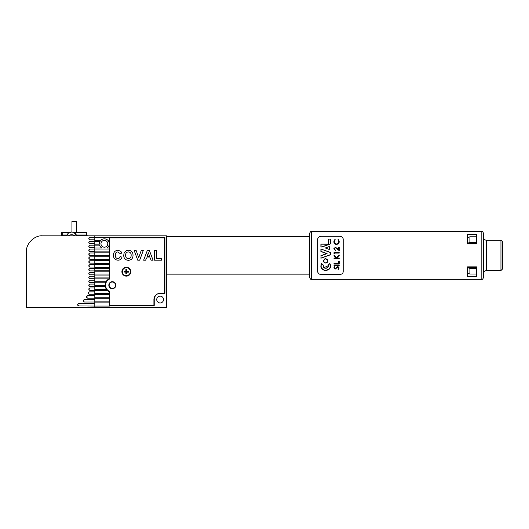 <?xml version="1.0" encoding="UTF-8"?>
<svg xmlns="http://www.w3.org/2000/svg" width="529" height="529" viewBox="0 0 529 529"><rect width="100%" height="100%" fill="white"/><g stroke="black" fill="none" stroke-linecap="round" stroke-linejoin="round"><path stroke-width="0.79" d="M94.803 237.415L90.023 237.415C88.608 238.209 88.608 239.009 90.023 239.802L94.803 239.802L94.803 275.054L109.463 275.054L109.463 278.644A7.168 7.168 0 0 0 109.463 291.783L109.463 306.086L94.803 306.086L94.803 307.521L166.509 307.521L166.509 235.822L94.803 235.822L94.803 239.802L94.803 237.415L164.916 237.415L164.916 293.337L160.135 293.337A6.216 6.216 0 0 0 153.919 299.553L153.919 305.927L109.463 305.927M94.803 241.303L90.023 241.303C88.608 242.097 88.608 242.897 90.023 243.69L94.803 243.69L94.803 241.303L100.113 241.277A4.94 4.94 0 0 0 99.439 244.147L94.803 244.147M109.146 285.217A3.187 3.187 0 0 0 112.333 288.398A3.187 3.187 0 0 0 115.52 285.217A3.187 3.187 0 0 0 112.333 282.03A3.187 3.187 0 0 0 109.146 285.217M100.966 243.79A3.399 3.399 0 0 0 104.365 247.188A3.399 3.399 0 0 0 107.771 243.79A3.399 3.399 0 0 0 104.365 240.384A3.399 3.399 0 0 0 100.966 243.79M156.729 299.553A3.399 3.399 0 0 0 160.135 302.958A3.399 3.399 0 0 0 163.534 299.553A3.399 3.399 0 0 0 160.135 296.154A3.399 3.399 0 0 0 156.729 299.553M109.463 244.147L109.291 244.147A4.94 4.94 0 0 0 108.624 241.277L109.463 241.277L109.463 275.054M94.803 245.139L99.617 245.139A4.94 4.94 0 0 0 101.806 248.008L94.803 248.008M109.463 237.415L109.463 240.278L107.843 240.278A4.94 4.94 0 0 0 100.887 240.278L94.803 240.278M109.463 248.008L106.931 248.008A4.94 4.94 0 0 0 109.113 245.139L109.463 245.139M94.803 249.007L109.463 249.007M109.463 240.278L109.463 241.277M94.803 251.87L109.463 251.87M94.803 252.869L109.463 252.869M94.803 255.738L109.463 255.738M94.803 256.73L109.463 256.73M94.803 259.6L109.463 259.6M94.803 260.599L109.463 260.599M94.803 263.462L109.463 263.462M94.803 264.46L109.463 264.46M94.803 267.33L109.463 267.33M94.803 268.322L109.463 268.322M90.023 268.527A1.197 1.197 0 0 0 88.832 269.724A1.197 1.197 0 0 0 90.023 270.921C88.608 270.121 88.608 269.327 90.023 268.527L94.803 268.527L94.803 270.193L109.463 270.193M94.803 271.192L109.463 271.192M90.023 272.422A1.197 1.197 0 0 0 88.832 273.612A1.197 1.197 0 0 0 90.023 274.809C88.608 274.015 88.608 273.215 90.023 272.422L94.803 272.422L94.803 274.062L109.463 274.062M94.803 275.054L94.803 277.923L109.463 277.923M90.023 276.31A1.197 1.197 0 0 0 88.832 277.507A1.197 1.197 0 0 0 90.023 278.697C88.608 277.904 88.608 277.103 90.023 276.31L94.803 276.31L94.803 278.922L108.895 278.922M94.803 278.922L94.803 281.785L106.031 281.785M90.023 280.198A1.197 1.197 0 0 0 88.832 281.395A1.197 1.197 0 0 0 90.023 282.592C88.608 281.792 88.608 280.998 90.023 280.198L94.803 280.198L94.803 282.784L105.588 282.784M94.803 282.784L94.803 285.653L105.178 285.653M90.023 284.086A1.197 1.197 0 0 0 88.832 285.283A1.197 1.197 0 0 0 90.023 286.48C88.608 285.68 88.608 284.886 90.023 284.086L94.803 284.086L94.803 286.645L105.311 286.645M94.803 286.645L94.803 289.515L106.593 289.515M90.023 287.981A1.197 1.197 0 0 0 88.832 289.171A1.197 1.197 0 0 0 90.023 290.368C88.608 289.575 88.608 288.774 90.023 287.981L94.803 287.981L94.803 290.514L107.499 290.514M94.803 290.514L94.803 293.383L109.463 293.383M89.447 291.869A1.197 1.197 0 0 0 88.25 293.066A1.197 1.197 0 0 0 89.447 294.256C88.026 293.463 88.026 292.663 89.447 291.869L94.803 291.869L94.803 294.375L109.463 294.375M94.803 294.375L94.803 297.245L109.463 297.245M87.781 295.757A1.197 1.197 0 0 0 86.584 296.954A1.197 1.197 0 0 0 87.781 298.151C86.359 297.351 86.359 296.557 87.781 295.757L94.803 295.757L94.803 298.237L109.463 298.237M94.803 298.237L94.803 301.107L109.463 301.107M84.521 299.645A1.197 1.197 0 0 0 83.331 300.842A1.197 1.197 0 0 0 84.521 302.039C83.106 301.239 83.106 300.446 84.521 299.645L94.803 299.645L94.803 302.105L109.463 302.105M94.803 302.105L94.803 305.927L94.803 303.54L78.874 303.54C77.452 304.334 77.452 305.134 78.874 305.927L94.803 306.086M126.133 273.553L126.133 271.893L124.474 271.893A1.898 1.898 0 0 1 124.474 271.45L126.133 271.45L125.876 269.572A2.149 2.149 0 0 1 126.834 269.572L126.834 271.192L128.454 271.192A2.149 2.149 0 0 1 128.454 272.151L126.834 272.151L126.576 273.553A1.898 1.898 0 0 1 126.133 273.553L125.876 273.771A2.149 2.149 0 0 0 126.834 273.771M126.133 269.79A1.898 1.898 0 0 1 126.576 269.79L126.834 269.572M126.352 275.655A3.981 3.981 0 0 0 130.339 271.668A3.981 3.981 0 0 0 126.352 267.687A3.981 3.981 0 0 0 122.371 271.668A3.981 3.981 0 0 0 126.352 275.655M124.474 271.893L125.876 272.151L125.876 273.771M124.255 272.151A2.149 2.149 0 0 1 124.255 271.192L125.876 271.192L125.876 269.572M128.454 271.192L128.236 271.45A1.898 1.898 0 0 1 128.236 271.893L128.454 272.151M128.236 271.893L126.834 272.151M126.576 271.893L126.576 273.553M128.236 271.45L126.576 271.45L126.576 269.79M109.622 279.008A6.771 6.771 0 0 0 109.622 291.419L109.622 305.451L154.237 305.451L154.237 299.553A6.374 6.374 0 0 1 160.611 293.178L164.433 293.178L164.433 237.891L109.622 237.891L109.622 279.008M121.895 271.668A4.463 4.463 0 0 0 126.352 276.131A4.463 4.463 0 0 0 130.815 271.668A4.463 4.463 0 0 0 126.352 267.211A4.463 4.463 0 0 0 121.895 271.668M108.829 285.217A3.505 3.505 0 0 0 112.333 288.722A3.505 3.505 0 0 0 115.838 285.217A3.505 3.505 0 0 0 112.333 281.706A3.505 3.505 0 0 0 108.829 285.217M147.346 250.376L149.35 250.376L153.079 260.195L151.076 260.195L150.249 257.934L146.48 257.934L145.647 260.195L143.637 260.195L147.346 250.376M133.03 255.302C132.971 258.397 131.423 260.07 128.388 260.321C125.347 260.096 123.793 258.436 123.713 255.348L124.156 252.849L126.292 250.634L128.362 250.25C131.417 250.501 132.971 252.188 133.03 255.302M115.329 255.163C115.183 257.127 116.023 258.258 117.841 258.562C119.091 258.469 119.845 257.795 120.116 256.545L122.001 257.173C121.386 259.177 120.023 260.189 117.921 260.195C115.005 259.911 113.517 258.284 113.437 255.309C113.471 252.227 114.985 250.541 117.987 250.25L120.883 251.328L121.875 253.146L119.99 253.523L117.855 251.89C116.056 252.154 115.216 253.252 115.329 255.163M143.306 250.376L139.689 260.195L137.745 260.195L134.115 250.376L136.112 250.376L138.71 257.683L141.303 250.376L143.306 250.376M161.464 258.562L161.464 260.195L154.541 260.195L154.541 250.376L156.425 250.376L156.425 258.562L161.464 258.562M128.382 251.89C126.464 252.135 125.538 253.265 125.604 255.282C125.552 257.279 126.477 258.416 128.382 258.688C130.293 258.41 131.212 257.266 131.146 255.256C131.212 253.252 130.293 252.128 128.382 251.89M147.069 256.294L149.647 256.294L148.358 252.769L147.069 256.294M94.803 235.822L42.386 235.822C34.497 235.107 25.736 243.869 26.45 251.751L26.45 307.521L94.803 307.283M61.424 232.634L61.424 235.021A0.793 0.793 0 0 1 60.63 235.822A0.793 0.793 0 0 0 61.424 235.021L61.424 232.634L62.224 232.634L62.224 235.822L49.713 235.822M94.803 247.585L94.803 245.192L90.023 245.192C88.608 245.992 88.608 246.785 90.023 247.585L94.803 247.585M94.803 251.473L94.803 249.08L90.023 249.08C88.608 249.88 88.608 250.673 90.023 251.473L94.803 251.473M94.803 255.362L94.803 252.974L90.023 252.974C88.608 253.768 88.608 254.561 90.023 255.362L94.803 255.362M94.803 259.25L94.803 256.863L90.023 256.863C88.608 257.656 88.608 258.456 90.023 259.25L94.803 259.25M94.803 263.138L94.803 260.751L90.023 260.751C88.608 261.544 88.608 262.344 90.023 263.138L94.803 263.138M94.803 267.033L94.803 264.639L90.023 264.639C88.608 265.439 88.608 266.232 90.023 267.033L94.803 267.033M84.521 302.039L94.803 302.039M87.781 298.151L94.803 298.151M89.447 294.256L94.803 294.256M90.023 290.368L94.803 290.368M90.023 286.48L94.803 286.48M90.023 282.592L94.803 282.592M90.023 278.697L94.803 278.697M90.023 274.809L94.803 274.809M90.023 270.921L94.803 270.921M90.023 241.303A1.197 1.197 0 0 0 88.832 242.5A1.197 1.197 0 0 0 90.023 243.69M90.023 237.415A1.197 1.197 0 0 0 88.832 238.605A1.197 1.197 0 0 0 90.023 239.802M90.023 256.863A1.197 1.197 0 0 0 88.832 258.053A1.197 1.197 0 0 0 90.023 259.25M90.023 252.974A1.197 1.197 0 0 0 88.832 254.165A1.197 1.197 0 0 0 90.023 255.362M90.023 249.08A1.197 1.197 0 0 0 88.832 250.277A1.197 1.197 0 0 0 90.023 251.473M90.023 245.192A1.197 1.197 0 0 0 88.832 246.388A1.197 1.197 0 0 0 90.023 247.585M90.023 264.639A1.197 1.197 0 0 0 88.832 265.836A1.197 1.197 0 0 0 90.023 267.033M90.023 260.751A1.197 1.197 0 0 0 88.832 261.948A1.197 1.197 0 0 0 90.023 263.138M78.874 303.54A1.197 1.197 0 0 0 77.677 304.73A1.197 1.197 0 0 0 78.874 305.927M87.715 235.822A0.793 0.793 0 0 1 86.921 235.021L86.121 235.021L86.121 232.634L86.921 232.634L86.921 235.021M62.224 232.634L69.167 232.634M74.232 232.634L86.121 232.634M42.386 235.822L87.973 235.822M76.401 232.634L76.401 221.479L71.944 221.479L71.944 232M68.611 232.991L71.699 231.993L73.769 232.41L72.757 232.099M74.966 235.822C72.797 234.354 70.615 234.354 68.433 235.822L69.954 235.008M71.699 231.993L70.648 232.099M66.7 235.822C67.481 233.904 68.459 232.767 69.63 232.41C68.122 233.071 67.203 234.208 66.872 235.822L67.362 234.4M76.533 235.822C76.202 234.208 75.283 233.071 73.769 232.41M41.586 235.841L45.534 235.822M28.837 307.514L26.45 307.521M26.45 300.287L26.45 251.751M311.343 231.517L481.833 231.517C482.203 231.094 482.732 231.629 483.427 233.11L483.427 277.725C482.732 279.213 482.203 279.742 481.833 279.319L311.343 279.319L311.343 231.517C310.999 231.08 310.463 231.616 309.749 233.11L309.749 277.725C310.463 279.219 310.999 279.755 311.343 279.319M321.063 244.213L321.063 246.779L322.075 246.997L320.905 246.997L320.905 244.133L328.344 244.133L328.33 239.075L330.367 239.075L330.367 243.981L330.321 239.075L328.489 239.128L328.489 244.213L320.924 244.133M322.075 246.997L330.367 243.981L322.075 246.997M323.669 261.392C325.573 263.7 326.922 263.409 327.709 260.526C325.791 258.185 324.442 258.476 323.669 261.392L323.464 260.909C324.661 258.185 326.128 258.033 327.868 260.46L327.914 260.909C326.724 263.614 325.262 263.773 323.51 261.386M339.208 255.421L336.695 258.013L339.208 258.013L339.208 258.483L334.004 258.483L334.004 258.013L335.981 258.013L334.004 255.844L334.004 255.176L336.338 257.735L339.208 254.971L339.208 255.421M321.063 258.02L330.228 254.707L330.228 252.485L320.911 248.994L330.387 252.393L330.387 254.826L320.905 258.225L330.387 254.826L330.387 252.393L320.905 248.994L320.905 251.539L326.618 253.609L320.905 255.686L326.618 253.609L321.063 251.401L327.081 253.603L321.063 255.798L320.905 258.225L321.063 255.798M329.071 264.427L328 265.208L329.851 263.455L330.466 265.803C331.081 271.88 320.296 271.886 320.905 265.803L321.546 263.409L321.057 264.586M330.314 264.586L329.851 263.455L328.185 265.353C329.23 269.274 322.075 269.201 323.199 265.313L321.553 263.779C320.376 267.456 321.744 269.704 325.659 270.524C329.593 269.744 330.982 267.509 329.838 263.826M321.592 268.276L325.09 270.55L329.15 269.102M322.34 264.407L321.546 263.409L323.384 265.161L323.298 265.803C322.968 268.825 328.39 268.838 328.073 265.803L324.098 267.588M323.338 266.246L323.298 265.803M327.497 262.199L327.914 260.909L327.53 259.666M325.368 258.707L324.733 258.893M324.588 258.972L323.464 260.909M323.556 261.551L324.237 262.596M337.938 269.122L338.203 269.565L337.938 269.122L338.811 267.978L337.938 269.122M334.103 267.171L333.865 267.945L334.751 266.556L335.069 266.98L334.751 266.556M336.252 267.72L337.932 266.49L339.208 267.978L337.932 266.49M334.004 258.483L339.208 258.483M317.896 272.409L318.491 273.433M318.934 273.857L320.905 274.538C318.756 274.154 317.691 273.09 317.717 271.351L317.717 239.485C317.691 237.752 318.749 236.688 320.905 236.298L340.028 236.298C342.177 236.681 343.235 237.746 343.215 239.485L343.215 271.351C343.242 273.083 342.184 274.148 340.028 274.538L340.795 274.445M343.01 272.461L343.215 271.351M467.497 273.612L468.621 273.612M467.497 266.887L467.497 276.383L476.576 276.383L476.576 266.887L467.497 266.887M340.028 274.538L320.905 274.538M328.073 265.803L328 265.208M339.208 250.667L335.459 247.665L334.401 248.795L335.604 250.468L333.865 248.769L335.412 247.195L338.672 249.549L338.672 247.129L339.208 247.129L339.208 250.667M333.964 248.174L333.865 248.769M334.533 253.074L334.533 253.874L334.004 253.57L334.004 252.604L339.208 252.604L339.208 253.074L334.533 253.074M334.004 253.57L334.533 253.874M339.208 261.352L339.208 263.819L334.004 263.819L334.004 263.356L338.672 263.356L338.672 261.352L339.208 261.352M339.208 264.956L339.208 265.426L334.004 265.426L334.004 264.956L339.208 264.956M335.069 266.98L334.401 267.998L335.062 268.765L335.736 268.421M338.811 267.978L337.925 266.96L335.082 269.228L333.865 267.945M339.208 267.978L338.203 269.565M325.309 247.956L329.276 246.514L325.269 247.969L329.276 249.47L325.269 247.969L329.276 249.47L329.276 246.514L325.725 247.922M335.267 239.789L334.956 239.386L335.267 239.789L334.401 241.687L334.606 240.649M339.076 242.771L339.208 241.647L338.434 243.796L336.576 244.458C334.778 244.173 333.878 243.241 333.865 241.654L334.017 242.632M334.262 243.155L336.014 244.405M334.401 241.687C334.407 242.976 335.141 243.743 336.609 243.988C338.091 243.743 338.818 242.963 338.811 241.654L337.938 239.789L338.249 239.386L337.938 239.789L338.249 239.386L339.208 241.647M338.315 240.186L338.593 240.635M333.931 241.012L334.956 239.386M467.497 234.453L467.497 243.948L476.576 243.948L476.576 234.453L467.497 234.453M467.497 237.223L468.621 237.223M320.905 236.298L320.138 236.39M317.916 238.374L317.717 239.485M343.03 238.427L342.435 237.402M341.999 236.979L340.028 236.298M322.049 246.779L330.367 243.962M327.081 253.603L326.618 253.609M467.338 273.182L469.897 274.042L469.897 268.408L467.338 267.548M469.897 274.042L476.576 274.042M500.956 240.278L500.956 270.557L502.55 268.963L502.55 241.872C501.77 240.351 501.234 239.816 500.956 240.278L486.614 240.278C484.683 240.093 483.618 239.029 483.427 237.091M483.427 276.932L483.427 255.421M467.338 243.287L469.897 242.427L469.897 236.794L467.338 237.653M476.576 236.794L469.897 236.794M469.897 242.427L476.576 242.427M467.497 267.548L476.576 267.548M467.497 243.287L476.576 243.287M476.576 268.408L469.897 268.408M66.971 235.021L61.424 235.021M76.434 235.021L86.121 235.021L86.121 235.822M481.833 279.319L481.833 231.517M330.208 243.79L330.208 239.128M329.117 249.199L329.117 246.679M321.063 249.179L321.063 251.401M500.956 270.557L486.614 270.557L486.614 240.278M76.698 235.822L74.027 232.529M309.749 236.694L166.509 236.694M309.749 274.141L166.509 274.141M486.614 270.557C484.683 270.742 483.618 271.807 483.427 273.744"/></g></svg>
